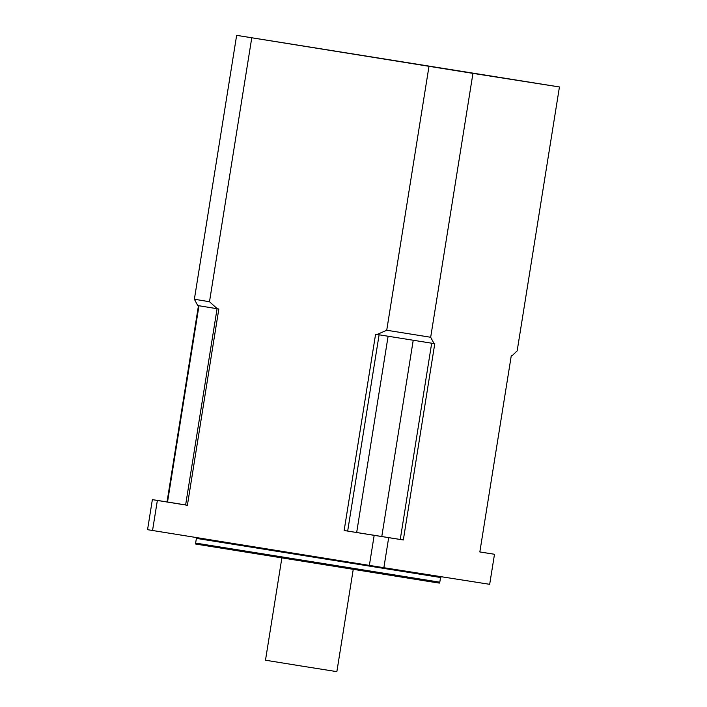 <?xml version="1.0" encoding="UTF-8"?>
<svg xmlns="http://www.w3.org/2000/svg" width="707" height="707" viewBox="0 0 707 707"><rect width="100%" height="100%" fill="white"/><g stroke="black" fill="none" stroke-linecap="round" stroke-linejoin="round"><path stroke-width="1.06" d="M198.464 305.663L167.029 501.926L152.367 499.628L147.56 529.676L152.544 530.497L157.361 500.45L187.39 505.284L218.834 309.012L197.73 305.539L194.372 299.238L236.642 35.35L472.948 73.378L430.678 337.266L434.036 343.575L377.096 334.482L386.729 330.249L428.99 66.361M383.866 567.712L369.363 565.397L374.18 535.34L344.141 530.506L403.335 539.962L388.682 537.656L383.866 567.712L489.677 584.318L494.493 554.27L479.832 551.964L511.276 355.692L512.018 355.807L517.171 350.849L559.44 86.961L236.642 35.35M479.841 551.928L494.493 554.27M403.335 539.962L434.778 343.69L434.036 343.575M559.44 86.961L472.948 73.378M344.141 530.506L375.585 334.234L377.096 334.482M251.763 37.842L209.493 301.73L217.314 308.765M369.363 565.397L152.544 530.497M152.367 499.628L157.361 500.45M187.39 505.284L166.578 501.899L185.632 504.948L167.532 502.014L198.976 305.751M374.18 535.34L388.682 537.656M378.378 535.959L363.513 533.599L378.378 535.959M439.798 582.188L439.401 583.089L430.095 581.667L195.733 544.054L195.636 543.082L439.798 582.188L440.549 577.495L196.387 538.381L195.636 543.082M347.667 531.072L379.102 334.8M400.25 539.468L431.685 343.195M167.029 501.926L167.532 502.014M185.623 504.992L217.067 308.729M194.372 299.238L209.493 301.73M386.729 330.249L430.678 337.266M353.226 569.462L336.859 671.65L301.164 665.985L265.487 660.214L281.854 558.035M356.673 532.486L388.108 336.24M381.789 536.498L413.224 340.253M440.549 577.495L441.548 576.691M195.689 537.311L196.387 538.381"/></g></svg>
